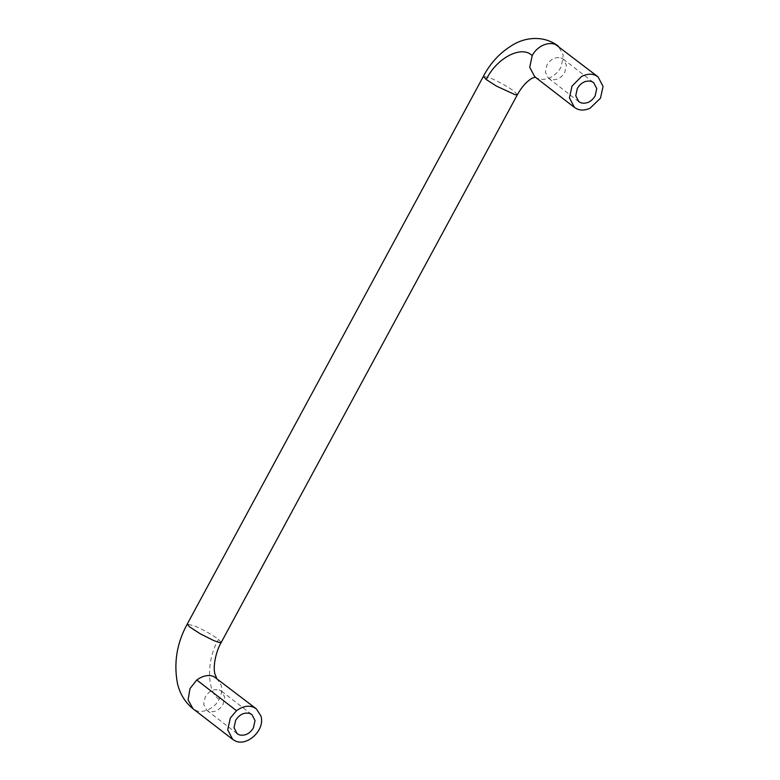 <?xml version="1.0" encoding="UTF-8"?>
<svg xmlns="http://www.w3.org/2000/svg" width="780" height="780" viewBox="0 0 780 780"><rect width="100%" height="100%" fill="white"/><g stroke="black" fill="none" stroke-linecap="round" stroke-linejoin="round"><path stroke-width="0.58" stroke-dasharray="3.9 2.92" d="M219.131 689.881L221.53 691.129L224.659 697.096L223.041 704.457C219.414 710.2 214.793 712.54 209.167 711.477L206.768 710.229L203.639 704.262L205.257 696.901C208.884 691.148 213.505 688.818 219.131 689.881M560.849 57.876L563.248 59.124L566.377 65.091L564.759 72.452C561.142 78.195 556.52 80.535 550.894 79.472L548.496 78.224L545.366 72.257L546.985 64.896C550.602 59.153 555.224 56.813 560.849 57.876M535.178 77.084L537.41 78.302C541.057 79.93 545.347 79.687 550.29 77.581C555.496 74.831 559.192 71.078 561.356 66.319L563.258 55.048L558.334 46.176M517.364 94.721L513.923 91.065C507.185 86.346 499.551 82.095 491.029 78.312L483.395 76.352M221.208 642.457L218.566 639.415C212.062 634.676 204.165 630.221 194.873 626.048L187.239 624.088M216.635 678.2L221.13 685.123C222.232 690.066 221.569 694.795 219.141 699.299C215.368 707.977 202.391 714.109 195.692 710.307L193.001 708.737M219.141 699.299C206.7 692.357 206.242 659.5 218.566 639.415M221.53 691.129L251.901 714.597M237.149 733.697L206.768 710.229M563.248 59.124L593.629 82.592M578.867 101.692L548.496 78.224"/><path stroke-width="1.17" d="M249.502 713.349L251.901 714.597L255.031 720.564L253.412 727.925C249.795 733.668 245.164 736.008 239.548 734.945L237.149 733.697L234.019 727.73L235.628 720.369C239.255 714.626 243.877 712.286 249.502 713.349M591.23 81.344L593.629 82.592L596.749 88.559L595.14 95.93C591.513 101.673 586.892 104.003 581.266 102.941L578.867 101.692L575.737 95.726L577.356 88.364C580.973 82.621 585.605 80.282 591.23 81.344M577.132 108.995C580.778 110.614 585.068 110.38 590.011 108.274L600.473 98.192L603.057 86.414L598.055 76.869L595.355 75.29C591.416 73.544 586.813 73.944 581.548 76.489L572.023 86.093L569.439 97.87L574.441 107.425L577.132 108.995M236.486 710.687C242.726 706.261 248.45 705.13 253.636 707.294L256.327 708.864L260.851 715.806C265.668 729.7 247.221 746.743 235.414 741L232.723 739.42L227.711 729.875L230.295 718.097L236.486 710.687L196.765 680.004C203.014 675.577 208.728 674.437 213.915 676.601L256.327 708.864M598.055 76.869L555.643 44.596C551.694 42.861 547.092 43.261 541.827 45.796C537.459 48.331 534.242 51.597 532.184 55.614L529.727 67.314L534.719 76.733L574.441 107.425M515.083 94.692L517.364 94.721L221.208 642.457L218.917 642.428L213.564 640.487L200.333 633.847L189.374 626.73L187.239 624.088L483.395 76.352L486.272 79.57L496.49 86.112L515.083 94.692M187.239 624.088C176.758 643.227 173.54 663.175 177.557 683.933C180.141 694.298 185.289 702.566 193.001 708.737L188.078 699.865L189.979 688.594L196.765 680.004M486.272 79.57C496.45 58.032 521.693 44.85 532.184 55.614M193.001 708.737L232.723 739.42M535.509 77.054L532.262 78.146C526.636 81.403 521.674 86.931 517.364 94.721M558.334 46.176C553.693 42.568 548.35 40.189 542.324 39.049C533.159 37.576 524.267 38.99 515.648 43.28C501.647 50.914 490.893 61.932 483.395 76.352M216.635 678.2L214.783 673.55C212.901 665.71 216.138 650.92 221.208 642.457"/></g></svg>
